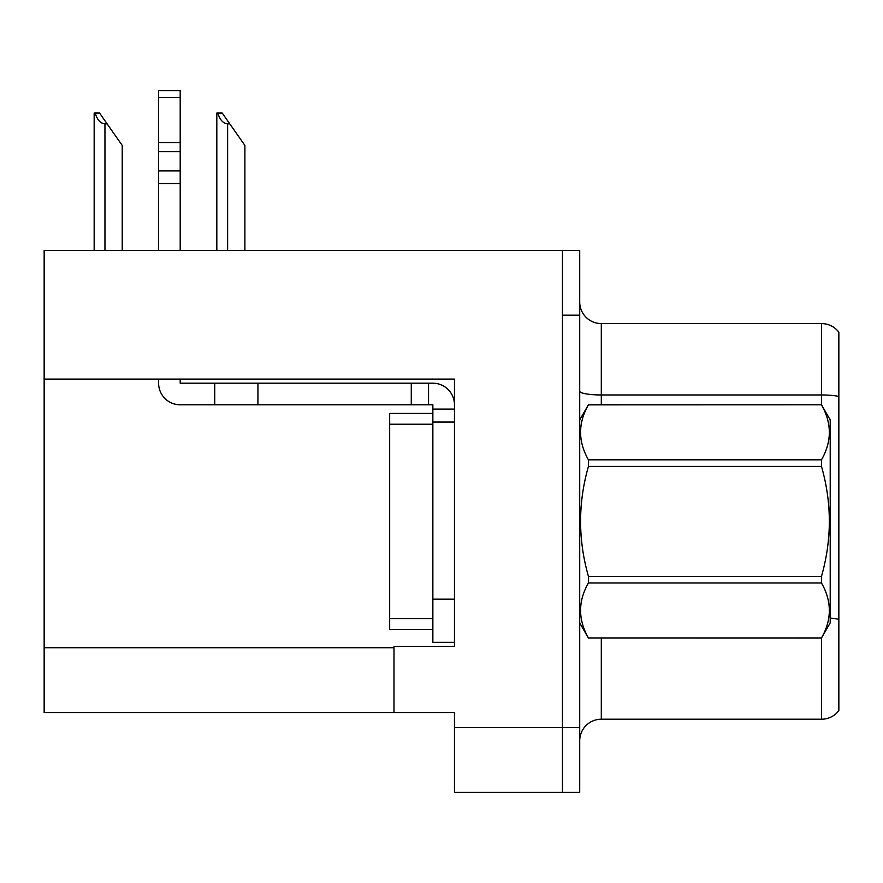 <?xml version="1.0" encoding="UTF-8"?>
<svg xmlns="http://www.w3.org/2000/svg" width="883" height="883" viewBox="0 0 883 883"><rect width="100%" height="100%" fill="white"/><g stroke="black" fill="none" stroke-linecap="round" stroke-linejoin="round"><path stroke-width="1.32" d="M454.458 422.063L454.458 599.149L432.858 599.149L432.858 642.338L454.458 642.338L454.458 599.149L454.458 646.433L393.995 646.433L393.995 712.515L44.15 712.515L44.15 379.094L454.458 379.094L454.458 422.063L432.858 422.063L432.858 404.789L428.542 404.789L428.542 383.189L432.858 383.189A21.6 21.6 0 0 1 454.458 404.8M393.995 712.515L454.458 712.515L454.458 792.415L562.438 792.415L562.438 727.636L562.438 792.415L579.712 792.415L579.712 727.636L562.438 727.636L562.438 250.386L44.15 250.386L44.15 379.094M579.712 740.804A21.6 21.6 0 0 1 601.301 719.215L821.576 719.215L821.576 637.857M562.438 250.386L579.712 250.386L579.712 315.165L562.438 315.165L562.438 727.636L454.458 727.636M838.85 332.229A21.6 21.6 0 0 0 821.576 323.586A21.6 21.6 0 0 1 838.85 332.229A21.6 21.6 0 0 0 821.576 323.586A21.6 21.6 0 0 1 838.85 332.229L838.85 710.572A21.6 21.6 0 0 1 821.576 719.215M579.712 315.165L579.712 727.636M838.85 397.968L838.85 396.467A21.6 3.753 180 0 0 821.576 394.966L821.576 323.586L601.301 323.586A21.6 21.6 0 0 1 579.712 301.997A21.6 21.6 0 0 0 601.301 323.586L601.301 404.789M217.825 113.035L222.207 113.035L229.768 123.841L227.615 123.841C223.156 123.488 219.889 119.889 217.825 113.035L216.821 113.035L216.821 250.386M244.889 250.386L244.889 145.43L229.768 123.841M95.165 113.035L99.547 113.035L107.108 123.841L104.956 123.841C100.496 123.488 97.229 119.889 95.165 113.035L94.161 113.035L94.161 250.386M122.229 250.386L122.229 145.43L107.108 123.841M158.609 379.094L158.609 383.189A21.6 21.6 0 0 0 180.198 404.789L214.746 404.789L214.746 383.189L428.542 383.189M454.458 409.105L432.858 409.105M432.858 599.149L432.858 413.432L389.668 413.432L389.668 629.38L432.858 629.38M432.858 642.338L454.458 642.338M214.746 404.789L411.268 404.789L411.268 383.189M428.542 404.789L411.268 404.789M180.198 379.094L180.198 383.189L214.746 383.189M158.609 250.386L158.609 183.543L180.198 183.543L180.198 250.386M180.198 97.472L158.609 97.472L158.609 90.585L180.198 90.585L180.198 183.543M158.609 183.543L158.609 170.872L180.198 170.872M180.198 151.633L158.609 151.633L158.609 97.472M158.609 151.633L158.609 170.872M180.198 142.538L158.609 142.538M579.712 419.9L588.431 404.789L821.488 404.789L830.208 419.9L830.208 622.901L821.488 637.956C831.941 619.711 831.941 601.389 821.488 582.99L588.431 582.99C577.979 601.235 577.979 619.557 588.431 637.956L821.488 638.012M821.488 404.789L588.431 404.856C577.979 423.1 577.979 441.423 588.431 459.822L588.431 466.434C577.979 502.99 577.979 539.634 588.431 576.367L588.431 582.99M588.431 459.822L821.488 459.822C831.941 441.566 831.941 423.244 821.488 404.856M821.488 459.822L821.488 466.434L588.431 466.434M588.431 576.367L821.488 576.367C831.941 539.634 831.941 502.99 821.488 466.434M821.488 576.367L821.488 582.99M579.712 622.901L588.431 638.012M588.431 637.956L821.488 637.956M44.15 647.736L393.995 647.736M601.301 638.012L601.301 719.215M821.576 404.944L821.576 394.966L601.301 394.966A21.6 3.753 -0 0 1 579.712 391.224M838.85 619.336A21.6 3.753 180 0 0 830.208 618.144M601.301 323.586A21.6 21.6 0 0 1 579.712 301.997M227.615 250.386L227.615 123.841M104.956 250.386L104.956 123.841M257.935 404.789L257.935 383.189M389.668 618.575L432.858 618.575M389.668 424.226L432.858 424.226"/></g></svg>

